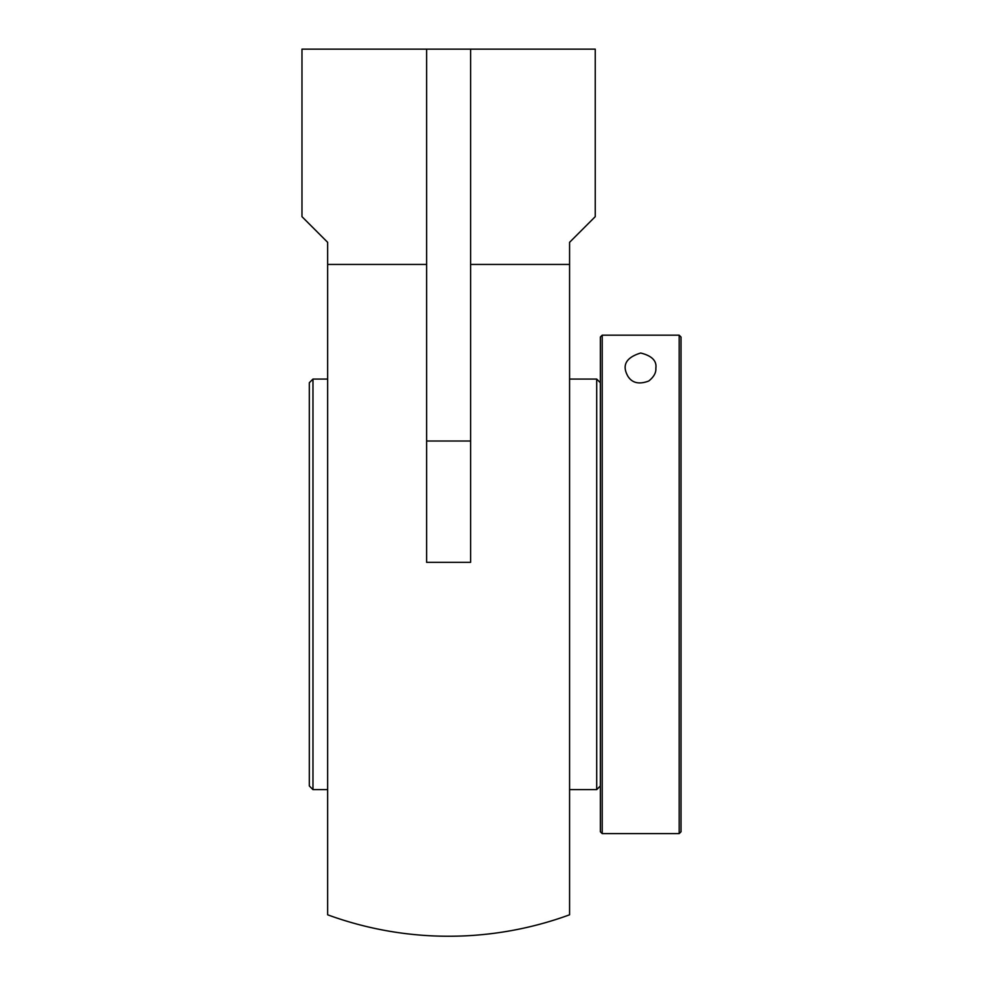 <?xml version="1.0" encoding="UTF-8"?>
<svg xmlns="http://www.w3.org/2000/svg" width="983" height="983" viewBox="0 0 983 983"><rect width="100%" height="100%" fill="white"/><g stroke="black" fill="none" stroke-linecap="round" stroke-linejoin="round"><path stroke-width="1.47" d="M470.611 49.15L595.243 49.15L595.243 216.665L569.575 242.334L569.575 914.804A351.914 351.914 0 0 1 327.646 914.804L327.646 242.334L301.978 216.665L301.978 49.15L470.611 49.15L470.611 562.35L426.622 562.35L426.622 49.15M470.611 562.35L426.622 562.35M470.611 264.439L569.575 264.439M327.646 264.439L426.622 264.439M327.646 789.632L312.975 789.632L312.975 379.069L327.646 379.069M681.022 399.368L681.022 831.778L681.022 337.022L679.179 335.178L602.21 335.178L600.367 337.022L600.367 831.778L600.367 382.731L596.706 379.069L596.706 789.632L569.575 789.632M312.975 789.632L309.313 785.958L309.313 382.731L312.975 379.069M600.367 382.731L600.367 337.022L602.21 335.178L602.21 833.609L600.367 831.778M681.022 337.022L679.179 335.178L679.179 833.609L602.21 833.609M655.845 368.17C656.214 372.704 653.83 376.993 648.731 381.023C639.306 384.599 632.413 383.112 628.076 376.563C621.625 365.443 625.827 357.591 640.695 353.02C651.84 355.772 656.902 360.822 655.845 368.17M470.611 441.011L426.622 441.011M569.575 379.069L596.706 379.069M600.367 785.958L596.706 789.632M681.022 831.778L679.179 833.609"/></g></svg>
